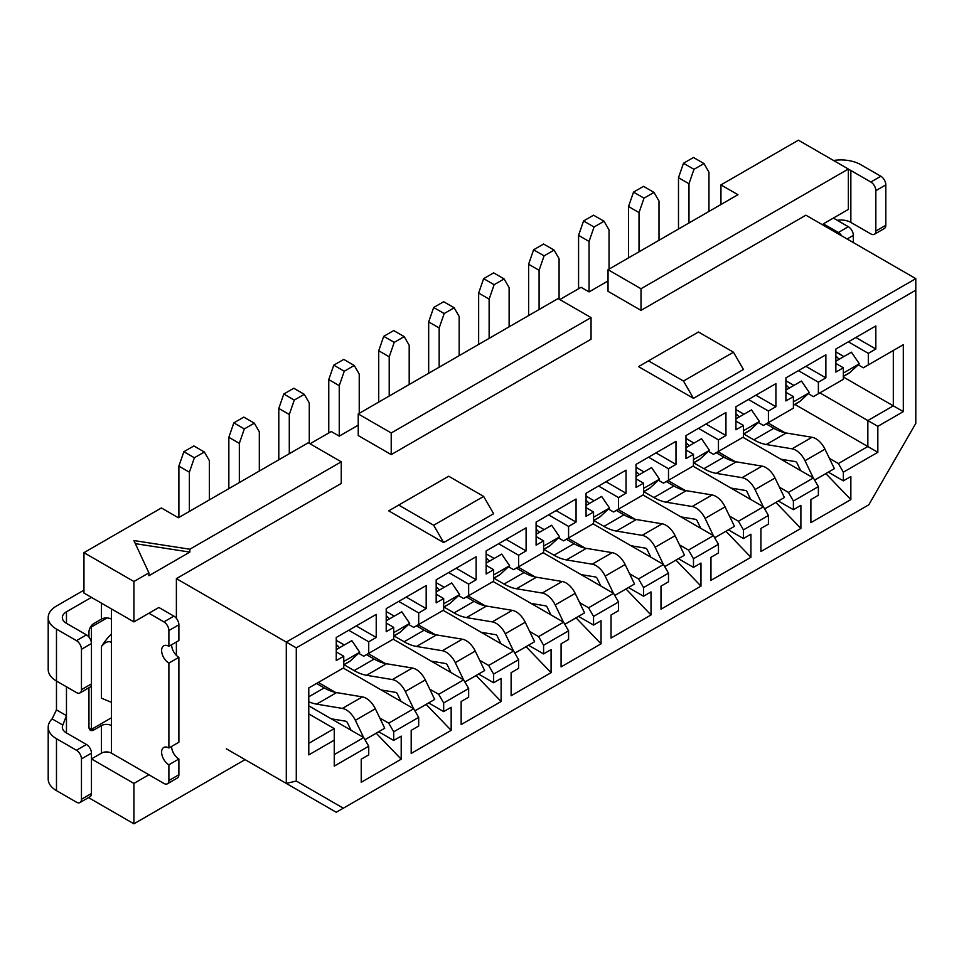 <?xml version="1.0" encoding="UTF-8"?>
<svg xmlns="http://www.w3.org/2000/svg" width="964" height="964" viewBox="0 0 964 964"><rect width="100%" height="100%" fill="white"/><g stroke="black" fill="none" stroke-linecap="round" stroke-linejoin="round"><path stroke-width="1.45" d="M641.012 288.742L848.356 169.037L798.397 140.19L720.952 184.895L737.942 194.704L608.043 269.703L641.012 288.742L641.012 310.372L608.043 291.333L608.043 269.703M720.952 204.513L720.952 184.895M578.569 288.742L578.569 235.373L589.052 241.434L589.052 291.911L581.063 287.296L559.831 299.563M328.76 432.969L328.76 379.599L339.256 385.66L339.256 436.138L331.267 431.523L310.022 443.777M163.892 621.901L173.882 616.129A7.061 4.085 -120 0 1 178.882 624.78L178.882 640.542L168.893 646.314L168.893 630.552A7.061 4.085 60 0 0 163.892 621.901L148.902 613.237L133.912 621.901L133.912 581.509L148.902 572.857L133.912 540.551L189.86 549.215L341.256 461.804L308.275 442.765L178.376 517.764L161.398 507.956L83.952 552.673L83.952 593.053L91.447 597.379L66.468 611.803A14.135 8.158 0 0 0 62.335 617.562A14.135 8.158 0 0 0 66.468 623.334L66.468 611.803M428.679 373.249L428.679 321.916L433.68 307.492L443.669 301.72L454.164 307.781L444.175 313.541L439.174 327.965L439.174 367.2M433.68 307.492L444.175 313.541M459.165 355.656L459.165 316.433L454.164 307.781M226.347 748.811L286.296 783.431L286.296 642.084L915.8 278.644L805.892 215.189L641.012 310.372M296.285 647.856L915.8 290.188L915.8 423.365L868.769 504.835L343.329 808.194L296.285 781.033L296.285 647.856L176.388 578.629L176.388 618.346M341.256 461.804L341.256 483.446L176.388 578.629M339.256 436.138L358.234 425.172M589.052 291.911L608.043 280.958M443.669 542.575L493.628 513.728L483.639 496.424L448.67 476.228L388.721 510.848L443.669 542.575L433.68 525.26L483.639 496.424M693.478 398.349L743.437 369.501L733.447 352.197L698.466 332.002L638.517 366.621L693.478 398.349L683.488 381.045L733.447 352.197M391.215 454.598L358.234 435.559L358.234 413.93L558.084 298.551L591.053 317.59L391.215 432.969L391.215 454.598L591.053 339.22L591.053 317.59M358.234 413.93L391.215 432.969M433.68 525.26L398.71 505.076M683.488 381.045L648.507 360.849M915.8 290.188L915.8 278.644M308.781 713.914L334.255 728.615L334.255 740.159L308.781 754.872L308.781 687.947L343.75 667.763L343.75 656.219L336.255 660.545L336.255 637.469L376.225 614.393L376.225 637.469L368.73 641.795L368.73 653.339L393.71 638.915L393.71 627.371L386.215 631.697L386.215 608.621L426.184 585.546L426.184 608.621L418.689 612.947L418.689 624.491L443.669 610.067L443.669 598.536L436.174 602.862L436.174 579.786L476.144 556.71L476.144 579.786L468.649 584.112L468.649 595.644L493.628 581.22L493.628 569.688L486.133 574.014L486.133 550.938L526.103 527.862L526.103 550.938L518.608 555.264L518.608 566.808L543.588 552.384L543.588 540.84L536.105 545.166L536.105 522.09L576.062 499.015L576.062 522.09L568.579 526.416L568.579 537.96L593.559 523.536L593.559 511.992L586.064 516.318L586.064 493.243L626.034 470.167L626.034 493.243L618.539 497.581L618.539 509.113L613.538 511.992L608.441 509.052M334.255 740.159L334.255 766.115L368.73 746.22L363.741 737.568L334.255 754.583M393.71 731.797L418.689 717.373L413.701 708.721L388.721 723.145L393.71 731.797L393.71 740.448L401.205 736.122L401.205 759.198L361.235 782.274L361.235 759.198L368.73 754.872L368.73 746.22M443.669 702.949L468.649 688.525L463.66 679.873L438.68 694.297L443.669 702.949L443.669 711.601L451.164 707.275L451.164 730.351L411.194 753.426L411.194 730.351L418.689 726.025L418.689 717.373M493.628 674.101L518.608 659.677L513.619 651.025L488.64 665.449L493.628 674.101L493.628 682.753L501.123 678.427L501.123 701.503L461.154 724.579L461.154 701.503L468.649 697.177L468.649 688.525M543.588 645.265L568.579 630.842L563.578 622.19L538.599 636.601L543.588 645.265L543.588 653.917L551.083 649.591L551.083 672.667L511.125 695.743L511.125 672.667L518.608 668.341L518.608 659.677M593.053 523.826L663.497 564.494L638.517 578.918L643.518 587.57L643.518 596.222L651.013 591.896L651.013 614.972L611.043 638.048L611.043 614.972L618.539 610.646L618.539 601.994L593.559 616.418L593.559 625.07L601.054 620.744L601.054 643.819L561.084 666.895L561.084 643.819L568.579 639.494L568.579 630.842M643.518 587.57L668.498 573.146L663.497 564.494M643.012 494.978L713.456 535.647L688.477 550.07L693.478 558.722L693.478 567.386L700.973 563.048L700.973 586.124L661.003 609.2L661.003 586.124L668.498 581.798L668.498 573.146M693.478 558.722L718.457 544.311L713.456 535.647M692.971 466.13L763.416 506.811L738.436 521.235L743.437 529.887L743.437 538.539L750.932 534.213L750.932 557.288L710.962 580.364L710.962 557.288L718.457 552.962L718.457 544.311M743.437 529.887L768.416 515.463L763.416 506.811M742.931 437.294L813.375 477.963L788.395 492.387L793.396 501.039L793.396 509.691L800.891 505.365L800.891 528.441L760.921 551.516L760.921 528.441L768.416 524.115L768.416 515.463M793.396 501.039L818.376 486.615L813.375 477.963M843.355 472.191L877.83 452.297L877.83 426.329L903.304 411.616L903.304 344.702L893.315 350.474L893.315 405.856L867.841 420.557L867.841 446.525L838.367 463.539L843.355 472.191L843.355 480.843L850.851 476.517L850.851 499.593L810.881 522.669L810.881 499.593L818.376 495.267L818.376 486.615M903.304 344.702L863.346 367.778L858.237 364.826M618.539 509.113L643.518 494.689L643.518 483.157L636.023 487.483L636.023 464.407L675.993 441.331L675.993 464.407L668.498 468.733L668.498 480.265L693.478 465.841L693.478 454.309L685.982 458.635L685.982 435.559L725.952 412.484L725.952 435.559L718.457 439.885L718.457 451.429L743.437 437.005L743.437 425.461L735.942 429.787L735.942 406.712L775.912 383.636L775.912 406.712L768.416 411.038L768.416 422.581L793.396 408.158L793.396 396.614L785.901 400.952L785.901 377.876L825.871 354.8L825.871 377.876L818.376 382.202L818.376 393.734L843.355 379.31L843.355 367.778L835.86 372.104L835.86 349.028L875.83 325.953L875.83 349.028L868.335 353.354L868.335 364.886M343.329 808.194L336.255 812.266L286.296 783.431L296.285 781.033M245.085 759.632L133.912 823.81L133.912 783.431L148.902 774.767L111.438 753.137A7.061 4.085 0 0 0 101.437 753.137L91.447 758.909L133.912 783.431M148.902 613.237L158.891 607.477L173.882 616.129M189.86 549.215L189.86 552.095L148.902 575.737L148.902 572.857M176.388 641.988L176.388 655.375M848.356 169.037L848.356 209.417L823.376 223.841L823.376 225.287M88.519 797.602L133.912 823.81M56.478 790.637A28.257 16.316 180 0 1 48.2 779.105L48.2 727.181A28.257 16.316 0 0 0 56.478 738.713L76.457 750.257A7.061 4.085 60 0 1 81.458 758.909L81.458 799.289A7.061 4.085 60 0 1 80 802.53A7.061 4.085 60 0 1 76.457 802.181L56.478 790.637L56.478 738.713M80 802.53L89.989 796.758A7.061 4.085 -120 0 0 91.447 793.517L91.447 753.137A7.061 4.085 -120 0 0 86.459 744.485L66.468 732.953A14.135 8.158 180 0 1 62.335 727.181A14.135 8.158 180 0 1 62.817 725.073L66.468 715.637L66.468 686.79M83.952 590.161L56.478 606.031A28.257 16.316 180 0 0 48.2 617.562A28.257 16.316 180 0 0 56.478 629.106L76.457 640.638A7.061 4.085 60 0 1 81.458 649.302L81.458 689.682A7.061 4.085 60 0 1 80 692.911A7.061 4.085 60 0 1 76.457 692.562L56.478 681.03L56.478 709.878L52.116 718.891A28.257 16.316 0 0 0 48.2 727.181M88.953 687.742L88.953 727.049A7.061 4.085 120 0 0 90.411 730.278A7.061 4.085 120 0 0 93.954 729.929L101.437 725.603A7.061 4.085 180 0 1 111.438 725.603L111.438 642.398C108.378 640.711 105.04 642.108 101.437 646.579L101.437 698.177L111.438 702.346M111.438 642.398L111.438 619.141A7.061 4.085 0 0 0 101.437 619.141L93.954 623.467A7.061 4.085 120 0 0 88.953 632.119L88.953 637.096M91.447 597.379L133.912 621.901M168.893 646.314A10.279 5.941 -120 0 0 163.747 645.796A10.279 5.941 -120 0 0 162.169 654.038A10.279 5.941 -120 0 0 168.893 663.099L178.882 657.327A10.279 5.941 60 0 1 171.616 644.735M178.882 657.327L178.882 742.22L168.893 747.992L168.893 663.099M168.893 747.992A10.279 5.941 -120 0 0 163.747 747.486A10.279 5.941 -120 0 0 162.169 755.716A10.279 5.941 -120 0 0 168.893 764.777L178.882 759.005L178.882 774.767A7.061 4.085 -120 0 1 177.412 778.008L167.423 783.78A7.061 4.085 60 0 1 163.892 783.431L148.902 774.767M167.423 783.78A7.061 4.085 60 0 0 168.893 780.539L168.893 764.777M111.438 717.806L91.447 729.35L89.013 727.941M76.457 640.638L86.459 634.878A7.061 4.085 -120 0 1 91.447 643.53L91.447 626.937L90.809 626.564M91.447 729.35L91.447 683.91A7.061 4.085 -120 0 1 89.989 687.151L80 692.911M91.447 626.937L107.004 617.96M111.438 633.975A42.392 24.474 120 0 0 101.437 646.579M86.459 634.878L66.468 623.334M81.458 649.302L91.447 643.53L91.447 683.91L81.458 689.682M56.478 629.106L56.478 681.03A28.257 16.316 180 0 1 48.2 669.486L48.2 617.562M83.952 552.673L133.912 581.509M189.86 552.095L135.358 543.66M178.882 759.005A10.279 5.941 60 0 1 171.616 746.413M833.547 160.482A28.257 16.316 0 0 1 860.84 164.711L880.831 176.243A7.061 4.085 60 0 1 885.82 184.895L875.83 190.667A7.061 4.085 -120 0 0 870.841 182.015L850.851 170.483A14.135 8.158 180 0 0 848.356 169.327M885.82 225.287A7.061 4.085 60 0 1 884.362 228.516L874.372 234.288A7.061 4.085 -120 0 0 875.83 231.047L885.82 225.287L885.82 184.895M837.198 220.286A14.135 8.158 180 0 1 850.851 222.395L870.841 233.939A7.061 4.085 -120 0 0 874.372 234.288M875.83 190.667L875.83 231.047M853.345 242.591L853.345 235.373L847.103 238.988M841.668 235.843A7.061 4.085 -120 0 0 838.367 232.493L848.356 226.721A7.061 4.085 60 0 1 853.345 235.373M848.356 226.721L833.366 218.069M823.376 223.841L838.367 232.493M589.353 503.509L586.064 500.244M586.064 505.413L601.62 496.424L609.537 508.028L593.559 517.258M593.559 520.668L599.186 517.415A16.255 9.387 -120 0 0 600.162 516.692L609.537 508.028M414.918 710.83L434.68 699.418L425.305 679.921A16.255 9.387 -120 0 0 416.195 669.486A16.255 9.387 -120 0 0 412.339 668.028L386.552 663.75A52.285 30.185 60 0 1 374.153 659.063L366.477 654.628M344.015 664.738L354.162 670.595A52.285 30.185 60 0 0 366.573 675.282L386.552 663.75M413.592 708.661L405.314 691.465A16.255 9.387 -120 0 0 396.204 681.03A16.255 9.387 -120 0 0 392.36 679.572L366.573 675.282M381.214 689.971L395.71 692.381A2.121 1.229 60 0 1 396.204 692.562A2.121 1.229 60 0 1 397.397 693.923L400.988 701.382M543.588 549.516L549.215 546.263A16.255 9.387 -120 0 0 550.203 545.54L559.578 536.876L551.661 525.272L536.105 534.249M539.394 532.345L536.105 529.091M559.578 536.876L543.588 546.106M493.628 578.352L499.256 575.11A16.255 9.387 -120 0 0 500.244 574.387L509.619 565.723L501.702 554.107L486.133 563.096M489.435 561.193L486.133 557.927M509.619 565.723L493.628 574.954M443.669 607.2L449.296 603.946A16.255 9.387 -120 0 0 450.284 603.223L459.659 594.559L451.742 582.955L436.174 591.944M439.476 590.04L436.174 586.775M459.659 594.559L443.669 603.789M393.71 636.047L399.337 632.794A16.255 9.387 -120 0 0 400.325 632.071L409.7 623.407L401.783 611.803L386.215 620.78M389.516 618.876L386.215 615.622M409.7 623.407L393.71 632.637M343.75 664.895L349.378 661.641A16.255 9.387 -120 0 0 350.366 660.918L359.741 652.254L351.824 640.65L336.255 649.628M339.557 647.724L336.255 644.47M359.741 652.254L343.75 661.485M364.958 739.677L384.72 728.266L375.345 708.769A16.255 9.387 -120 0 0 366.236 698.334A16.255 9.387 -120 0 0 362.38 696.876L336.593 692.598A52.285 30.185 60 0 1 324.193 687.91L316.517 683.476M363.633 737.496L355.354 720.313A16.255 9.387 -120 0 0 346.245 709.878A16.255 9.387 -120 0 0 342.389 708.419L316.602 704.13A52.285 30.185 60 0 1 308.781 701.756M331.255 718.807L345.751 721.217A2.121 1.229 60 0 1 346.245 721.409A2.121 1.229 60 0 1 347.438 722.771L351.029 730.218M564.796 624.298L584.558 612.887L575.183 593.39A16.255 9.387 -120 0 0 566.073 582.955A16.255 9.387 -120 0 0 562.217 581.497L536.43 577.219A52.285 30.185 60 0 1 524.03 572.532L516.367 568.097M493.893 578.207L504.052 584.063A52.285 30.185 60 0 0 516.451 588.751L536.43 577.219M563.47 622.129L555.204 604.934A16.255 9.387 -120 0 0 546.094 594.499A16.255 9.387 -120 0 0 542.238 593.041L516.451 588.751M531.104 603.44L545.588 605.838A2.121 1.229 60 0 1 546.094 606.031A2.121 1.229 60 0 1 547.275 607.392L550.866 614.839M514.836 653.134L534.598 641.723L525.223 622.238A16.255 9.387 -120 0 0 516.114 611.803A16.255 9.387 -120 0 0 512.258 610.345L486.471 606.055A52.285 30.185 60 0 1 474.071 601.367L466.407 596.945M443.934 607.043L454.092 612.911A52.285 30.185 60 0 0 466.492 617.599L486.471 606.055M513.511 650.965L505.244 633.77A16.255 9.387 -120 0 0 496.135 623.334A16.255 9.387 -120 0 0 492.279 621.876L466.492 617.599M481.144 632.276L495.629 634.686A2.121 1.229 60 0 1 496.135 634.878A2.121 1.229 60 0 1 497.316 636.24L500.906 643.687M464.877 681.982L484.639 670.57L475.264 651.086A16.255 9.387 -120 0 0 466.154 640.65A16.255 9.387 -120 0 0 462.298 639.192L436.511 634.902A52.285 30.185 60 0 1 424.112 630.215L416.448 625.793M393.975 635.891L404.121 641.759A52.285 30.185 60 0 0 416.532 646.446L436.511 634.902M463.551 679.813L455.273 662.617A16.255 9.387 -120 0 0 446.175 652.182A16.255 9.387 -120 0 0 442.319 650.724L416.532 646.446M431.185 661.123L445.669 663.533A2.121 1.229 60 0 1 446.175 663.726A2.121 1.229 60 0 1 447.356 665.088L450.947 672.535M664.714 566.603L684.488 555.192L675.101 535.707A16.255 9.387 -120 0 0 665.991 525.272A16.255 9.387 -120 0 0 662.148 523.813L636.361 519.524A52.285 30.185 60 0 1 623.949 514.836L616.285 510.414M593.812 520.512L603.97 526.38A52.285 30.185 60 0 0 616.37 531.068L636.361 519.524M663.389 564.434L655.122 547.239A16.255 9.387 -120 0 0 646.013 536.803A16.255 9.387 -120 0 0 642.157 535.345L616.37 531.068M631.022 545.745L645.506 548.154A2.121 1.229 60 0 1 646.013 548.347A2.121 1.229 60 0 1 647.206 549.709L650.784 557.156M714.673 537.755L734.447 526.344L725.061 506.859A16.255 9.387 -120 0 0 715.963 496.424A16.255 9.387 -120 0 0 712.107 494.966L686.32 490.676A52.285 30.185 60 0 1 673.908 485.989L666.245 481.566M643.771 491.676L653.929 497.532A52.285 30.185 60 0 0 666.329 502.22L686.32 490.676M713.348 535.586L705.082 518.403A16.255 9.387 -120 0 0 695.972 507.956A16.255 9.387 -120 0 0 692.116 506.51L666.329 502.22M680.982 516.897L695.466 519.307A2.121 1.229 60 0 1 695.972 519.5A2.121 1.229 60 0 1 697.165 520.861L700.744 528.308M764.633 508.92L784.407 497.508L775.032 478.011A16.255 9.387 -120 0 0 765.922 467.576A16.255 9.387 -120 0 0 762.066 466.118L736.279 461.84A52.285 30.185 60 0 1 723.88 457.153L716.204 452.719M693.743 462.828L703.889 468.685A52.285 30.185 60 0 0 716.288 473.372L736.279 461.84M763.319 506.751L755.041 489.555A16.255 9.387 -120 0 0 745.931 479.12A16.255 9.387 -120 0 0 742.075 477.662L716.288 473.372M730.941 488.061L745.437 490.459A2.121 1.229 60 0 1 745.931 490.652A2.121 1.229 60 0 1 747.124 492.014L750.703 499.473M814.604 480.072L834.366 468.661L824.991 449.176A16.255 9.387 -120 0 0 815.881 438.728A16.255 9.387 -120 0 0 812.025 437.282L786.238 432.993A52.285 30.185 60 0 1 773.839 428.305L766.163 423.883M743.702 433.981L753.848 439.837A52.285 30.185 60 0 0 766.247 444.524L786.238 432.993M813.279 477.903L805 460.708A16.255 9.387 -120 0 0 795.89 450.272A16.255 9.387 -120 0 0 792.034 448.814L766.247 444.524M780.9 459.213L795.396 461.623A2.121 1.229 60 0 1 795.89 461.804A2.121 1.229 60 0 1 797.083 463.166L800.662 470.625M643.518 491.821L649.146 488.579A16.255 9.387 -120 0 0 650.122 487.844L659.496 479.192L651.58 467.576L636.023 476.565M639.325 474.662L636.023 471.396M659.496 479.192L643.518 488.423M693.478 462.973L699.105 459.732A16.255 9.387 -120 0 0 700.081 459.009L709.468 450.345L701.539 438.728L685.982 447.718M689.284 445.814L685.982 442.548M709.468 450.345L693.478 459.575M743.437 434.137L749.064 430.884A16.255 9.387 -120 0 0 750.04 430.161L759.427 421.497L751.498 409.893L735.942 418.87M739.243 416.966L735.942 413.713M759.427 421.497L743.437 430.727M793.396 405.29L799.023 402.036A16.255 9.387 -120 0 0 800.012 401.313L809.386 392.649L801.47 381.045L785.901 390.034M789.203 388.131L785.901 384.865M809.386 392.649L793.396 401.88M843.355 376.442L848.983 373.201A16.255 9.387 -120 0 0 849.971 372.466L859.346 363.814L851.429 352.197L835.86 361.187M839.162 359.283L835.86 356.017M859.346 363.814L843.355 373.044M614.755 595.451L634.517 584.039L625.142 564.543A16.255 9.387 -120 0 0 616.032 554.107A16.255 9.387 -120 0 0 612.176 552.649L586.389 548.371A52.285 30.185 60 0 1 573.99 543.684L566.326 539.262M543.853 549.36L554.011 555.216A52.285 30.185 60 0 0 566.41 559.903L586.389 548.371M613.429 593.282L605.163 576.086A16.255 9.387 -120 0 0 596.053 565.651A16.255 9.387 -120 0 0 592.197 564.193L566.41 559.903M581.063 574.592L595.547 577.002A2.121 1.229 60 0 1 596.053 577.183A2.121 1.229 60 0 1 597.234 578.545L600.825 586.004M579.617 602.596L588.558 607.766L613.538 593.342L543.094 552.673M518.114 567.097L535.273 576.99M588.558 607.766L593.559 616.418M618.539 601.994L613.538 593.342M578.508 616.382L593.559 625.07M601.054 643.819L576.062 617.864L564.832 624.347M493.134 581.509L563.578 622.19M528.549 645.229L543.588 653.917M538.599 636.601L529.658 631.444M485.302 605.838L468.155 595.933M551.083 672.667L526.103 646.699L514.86 653.194M443.175 610.357L513.619 651.025M478.578 674.065L493.628 682.753M488.64 665.449L479.686 660.292M435.342 634.686L418.195 624.78M501.123 701.503L476.144 675.547L464.901 682.042M393.216 639.204L463.66 679.873M428.618 702.913L443.669 711.601M438.68 694.297L429.727 689.127M385.383 663.533L368.236 653.628M451.164 730.351L426.184 704.395L414.942 710.878M343.256 668.052L413.701 708.721M378.659 731.76L393.71 740.448M388.721 723.145L379.768 717.975M335.424 692.369L318.265 682.464M401.205 759.198L376.225 733.23L364.982 739.725M308.781 705.829L363.741 737.568M334.255 728.615L308.781 743.328M336.255 651.893L343.75 656.219M356.246 625.937L376.225 637.469M348.751 630.263L368.73 641.795M368.73 653.339L363.741 656.219L358.632 653.279M336.255 640.361L344.293 644.988M386.215 623.045L393.71 627.371M406.206 597.09L426.184 608.621M398.71 601.416L418.689 612.947M418.689 624.491L413.701 627.371L408.591 624.431M386.215 611.513L394.252 616.153M436.174 594.21L443.669 598.536M456.165 568.242L476.144 579.786M448.67 572.568L468.649 584.112M468.649 595.644L463.66 598.536L458.551 595.583M436.174 582.666L444.211 587.305M486.133 565.362L493.628 569.688M506.124 539.394L526.103 550.938M498.629 543.732L518.608 555.264M518.608 566.808L513.619 569.688L508.51 566.736M486.133 553.818L494.171 558.457M536.105 536.514L543.588 540.84M556.083 510.559L576.062 522.09M548.588 514.884L568.579 526.416M568.579 537.96L563.578 540.84L558.481 537.9M536.105 524.982L544.13 529.61M586.064 507.667L593.559 511.992M625.961 588.98L614.791 595.499M651.013 614.972L626.034 589.016M628.468 587.534L643.518 596.222M638.517 578.918L629.576 573.749M585.232 548.154L568.073 538.249M675.933 560.132L664.75 566.663M700.973 586.124L675.993 560.168M678.427 558.686L693.478 567.386M688.477 550.07L679.536 544.913M635.192 519.307L618.032 509.402M725.892 531.284L714.71 537.816M750.932 557.288L725.952 531.321M728.386 529.851L743.437 538.539M738.436 521.235L729.495 516.065M685.151 490.459L667.992 480.554M775.851 502.449L764.669 508.968M800.891 528.441L775.912 502.485M778.346 501.003L793.396 509.691M788.395 492.387L779.454 487.218M735.11 461.611L717.951 451.718M825.811 473.601L814.628 480.12M850.851 499.593L825.871 473.637M828.305 472.155L843.355 480.843M838.367 463.539L829.414 458.37M785.07 432.776L767.91 422.871M877.83 452.297L794.902 404.422M877.83 426.329L819.87 392.866M843.355 377.008L903.304 411.616M835.86 351.908L843.898 356.547M848.356 341.81L868.335 353.354M855.851 337.484L875.83 349.028M835.86 363.452L843.355 367.778M785.901 380.756L793.938 385.395M808.278 393.673L813.375 396.626L818.376 393.734M798.397 370.658L818.376 382.202M805.892 366.332L825.871 377.876M785.901 392.288L793.396 396.614M735.942 409.604L743.979 414.243M758.319 422.521L763.416 425.461L768.416 422.581M748.438 399.506L768.416 411.038M755.921 395.18L775.912 406.712M735.942 421.135L743.437 425.461M685.982 438.439L694.008 443.079M708.359 451.369L713.456 454.309L718.457 451.429M698.466 428.353L718.457 439.885M705.961 424.027L725.952 435.559M685.982 449.983L693.478 454.309M636.023 467.287L644.048 471.926M658.4 480.205L663.497 483.157L668.498 480.265M648.507 457.189L668.498 468.733M656.002 452.863L675.993 464.407M636.023 478.831L643.518 483.157M586.064 496.135L594.089 500.774M598.548 486.037L618.539 497.581M606.043 481.711L626.034 493.243M178.882 517.475L178.882 466.13L189.378 472.191L189.378 511.414M178.882 466.13L183.883 451.706L194.367 457.767L189.378 472.191M209.357 499.882L209.357 460.647L204.356 451.996L193.872 445.946L183.883 451.706M194.367 457.767L204.356 451.996M228.842 488.628L228.842 437.294L239.337 443.344L239.337 482.578M228.842 437.294L233.842 422.871L244.326 428.92L239.337 443.344M259.316 471.034L259.316 431.812L254.327 423.16L243.832 417.099L233.842 422.871M244.326 428.92L254.327 423.16M278.801 459.792L278.801 408.447L289.296 414.496L289.296 453.731M278.801 408.447L283.802 394.023L294.285 400.084L289.296 414.496M309.275 443.344L309.275 402.964L304.287 394.312L293.791 388.251L283.802 394.023M294.285 400.084L304.287 394.312M328.76 379.599L333.761 365.175L344.256 371.236L339.256 385.66M359.235 413.351L359.235 374.116L354.246 365.464L343.75 359.403L333.761 365.175M344.256 371.236L354.246 365.464M378.719 402.096L378.719 350.751L389.215 356.813L389.215 396.047M378.719 350.751L383.72 336.328L394.216 342.389L389.215 356.813M409.194 384.503L409.194 345.281L404.205 336.617L393.71 330.568L383.72 336.328M394.216 342.389L404.205 336.617M428.679 321.916L439.174 327.965M478.65 344.413L478.65 293.068L489.134 299.129L489.134 338.352M478.65 293.068L483.639 278.644L494.134 284.705L489.134 299.129M509.125 326.82L509.125 287.585L504.124 278.933L493.628 272.872L483.639 278.644M494.134 284.705L504.124 278.933M528.609 315.565L528.609 264.22L539.093 270.282L539.093 309.504M528.609 264.22L533.598 249.797L544.094 255.858L539.093 270.282M559.084 299.129L559.084 258.738L554.083 250.086L543.588 244.037L533.598 249.797M544.094 255.858L554.083 250.086M578.569 235.373L583.557 220.961L594.053 227.01L589.052 241.434M609.043 269.125L609.043 229.902L604.042 221.238L593.559 215.189L583.557 220.961M594.053 227.01L604.042 221.238M628.528 257.882L628.528 206.537L639.024 212.586L639.024 251.821M628.528 206.537L633.517 192.113L644.012 198.162L639.024 212.586M659.002 240.277L659.002 201.054L654.002 192.402L643.518 186.341L633.517 192.113M644.012 198.162L654.002 192.402M678.487 229.034L678.487 177.689L688.983 183.75L688.983 222.973M678.487 177.689L683.488 163.265L693.972 169.327L688.983 183.75M708.962 211.441L708.962 172.207L703.973 163.555L693.478 157.493L683.488 163.265M693.972 169.327L703.973 163.555M81.458 799.289L91.447 793.517M93.954 729.929L92.195 728.917M101.437 725.603L101.437 753.137M66.468 732.953L66.468 715.637L56.478 709.878M101.437 603.151L101.437 619.141M111.438 619.141L111.438 608.911M111.438 753.137L111.438 725.603M52.116 718.891L62.817 725.073M76.457 750.257L86.459 744.485M91.447 753.137L81.458 758.909M178.882 624.78L168.893 630.552M168.893 780.539L178.882 774.767M870.841 182.015L880.831 176.243M850.851 222.395L850.851 170.483M593.559 520.512L600.162 516.692M374.153 659.063L354.162 670.595M392.36 679.572L412.339 668.028M425.305 679.921L405.314 691.465M543.588 549.36L550.203 545.54M493.628 578.195L500.244 574.387M443.669 607.043L450.284 603.223M393.71 635.891L400.325 632.071M343.75 664.726L350.366 660.918M324.193 687.91L308.781 696.803M316.602 704.13L336.593 692.598M342.389 708.419L362.38 696.876M375.345 708.769L355.354 720.313M524.03 572.532L504.052 584.063M542.238 593.041L562.217 581.497M575.183 593.39L555.204 604.934M474.071 601.367L454.092 612.911M492.279 621.876L512.258 610.345M525.223 622.238L505.244 633.77M424.112 630.215L404.121 641.759M442.319 650.724L462.298 639.192M475.264 651.086L455.273 662.617M623.949 514.836L603.97 526.38M642.157 535.345L662.148 523.813M675.101 535.707L655.122 547.239M673.908 485.989L653.929 497.532M692.116 506.51L712.107 494.966M725.061 506.859L705.082 518.403M723.88 457.153L703.889 468.685M742.075 477.662L762.066 466.118M775.032 478.011L755.041 489.555M773.839 428.305L753.848 439.837M792.034 448.814L812.025 437.282M824.991 449.176L805 460.708M643.518 491.664L650.122 487.844M693.478 462.816L700.081 459.009M743.437 433.981L750.04 430.161M793.396 405.133L800.012 401.313M843.355 376.285L849.971 372.466M573.99 543.684L554.011 555.216M592.197 564.193L612.176 552.649M625.142 564.543L605.163 576.086"/></g></svg>
